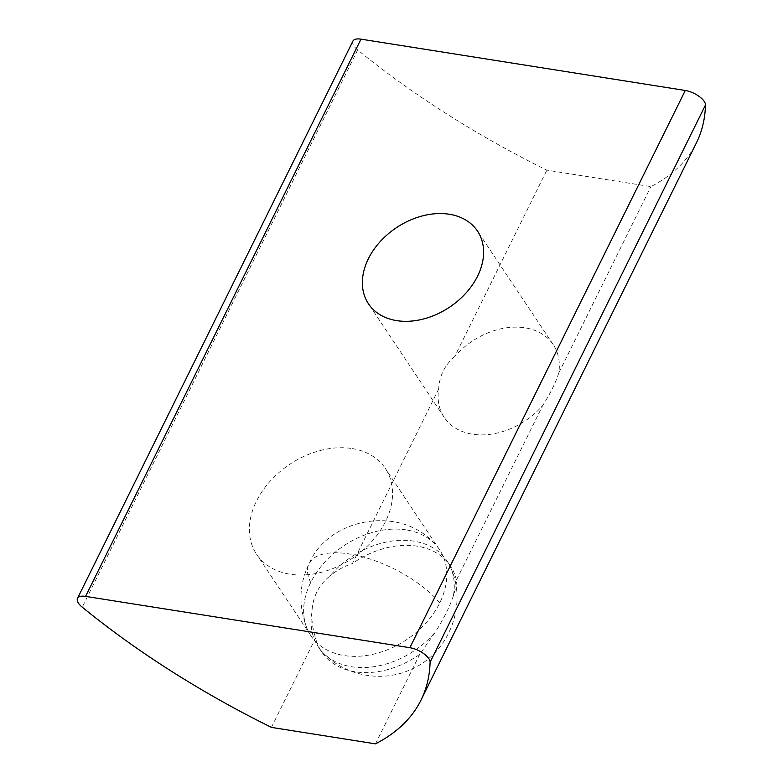 <?xml version="1.0" encoding="UTF-8"?>
<svg xmlns="http://www.w3.org/2000/svg" width="783" height="783" viewBox="0 0 783 783"><rect width="100%" height="100%" fill="white"/><g stroke="black" fill="none" stroke-linecap="round" stroke-linejoin="round"><path stroke-width="0.59" stroke-dasharray="3.92 2.94" d="M406.26 529.905A77.37 56.474 -33.7 0 0 310.704 582.513A77.37 56.474 -33.7 0 0 307.181 628.866A77.37 56.474 -33.7 0 0 310.841 635.649A77.37 56.474 -33.7 0 0 344.177 655.537A77.37 56.474 -33.7 0 0 439.733 602.93A77.37 56.474 -33.7 0 0 439.596 549.803A77.37 56.474 -33.7 0 0 434.741 543.813A77.37 56.474 -33.7 0 0 406.26 529.905M352.017 448.551A77.37 56.474 146.3 0 1 385.353 468.449A77.37 56.474 146.3 0 1 371.71 541.65A77.37 56.474 146.3 0 1 289.925 574.184A77.37 56.474 146.3 0 1 256.599 554.295A77.37 56.474 146.3 0 1 270.233 481.095A77.37 56.474 146.3 0 1 352.017 448.551M352.908 41.108A15.601 6.616 -153.7 0 0 353.887 45.962A15.601 6.616 -153.7 0 0 357.655 49.946A467.989 198.52 -153.7 0 0 546.837 170.156L650.888 186.618A467.989 198.52 -153.7 0 0 696.41 142.878M454.708 356.559C444.744 365.074 439.4 375.879 438.676 389.004A65.518 47.822 -33.7 0 0 444.206 417.359A65.518 47.822 -33.7 0 0 472.423 434.203A65.518 47.822 -33.7 0 0 542.727 405.467C550.361 393.467 555.705 382.662 558.759 373.031A65.518 47.822 -33.7 0 0 553.229 344.667A65.518 47.822 -33.7 0 0 525.001 327.823A65.518 47.822 -33.7 0 0 454.708 356.559L546.837 170.156M271.437 727.387L315.666 637.881A77.37 56.474 -33.7 0 0 321.676 651.896A77.37 56.474 -33.7 0 0 355.002 671.785A77.37 56.474 -33.7 0 0 419.717 654.353L435.514 631.803A77.37 56.474 146.3 0 1 351.645 666.744A77.37 56.474 146.3 0 1 323.164 652.836A77.37 56.474 146.3 0 1 318.309 646.846A77.37 56.474 146.3 0 1 311.967 612.247C312.505 597.419 318.466 585.351 329.858 576.043A77.37 56.474 146.3 0 1 447.064 561A77.37 56.474 146.3 0 1 450.724 567.783A77.37 56.474 146.3 0 1 453.406 595.599C455.491 589.364 456.499 584.187 456.44 580.066L542.727 405.467M558.759 373.031L650.888 186.618M375.488 743.85L419.717 654.353M453.406 595.599C450.01 606.13 444.039 618.198 435.514 631.803M438.676 389.004L352.379 563.594C343.913 566.363 336.406 570.513 329.858 576.043M311.967 612.247C311.497 620.909 312.73 629.454 315.666 637.881M456.44 580.066A77.37 56.474 -33.7 0 0 450.431 566.05A77.37 56.474 -33.7 0 0 352.379 563.594M439.733 602.93A77.997 33.092 -153.7 0 0 366.63 557.956A77.997 33.092 -153.7 0 0 309.031 563.77A77.997 33.092 -153.7 0 0 310.704 582.513M357.655 49.946L82.254 607.177M307.181 628.866C298.323 606.248 298.94 584.549 309.031 563.77C328.263 518.072 399.976 504.467 434.741 543.813M439.596 549.803L385.353 468.449M310.841 635.649L256.599 554.295M444.206 417.359L368.47 303.784M553.229 344.667L477.503 231.093M321.676 651.896L318.309 646.846M450.431 566.05L447.064 561M450.724 567.783C467.647 604.75 449.285 653.335 410.742 669.553C381.801 682.982 345.009 675.866 323.164 652.836"/><path stroke-width="1.17" d="M78.486 603.194A15.601 6.616 -153.7 0 0 82.254 607.177A467.989 198.52 -153.7 0 0 271.437 727.387L375.488 743.85A467.989 198.52 -153.7 0 0 421.009 700.11A467.989 198.52 -153.7 0 0 430.092 662.222L705.493 104.991A15.601 6.616 -153.7 0 0 685.282 90.476L360.983 39.15A15.601 6.616 -153.7 0 0 352.908 41.108L77.507 598.339A15.601 6.616 -153.7 0 0 78.486 603.194M396.697 320.629A65.518 47.822 146.3 0 1 368.47 303.784A65.518 47.822 146.3 0 1 380.029 241.8A65.518 47.822 146.3 0 1 449.276 214.248A65.518 47.822 146.3 0 1 477.503 231.093A65.518 47.822 146.3 0 1 465.944 293.077A65.518 47.822 146.3 0 1 396.697 320.629M360.983 39.15L85.582 596.382L409.881 647.707A15.601 6.616 26.3 0 1 430.092 662.222M85.582 596.382A15.601 6.616 -153.7 0 0 77.507 598.339M421.009 700.11L696.41 142.878A467.989 198.52 -153.7 0 0 705.493 104.991M409.881 647.707L685.282 90.476"/></g></svg>
